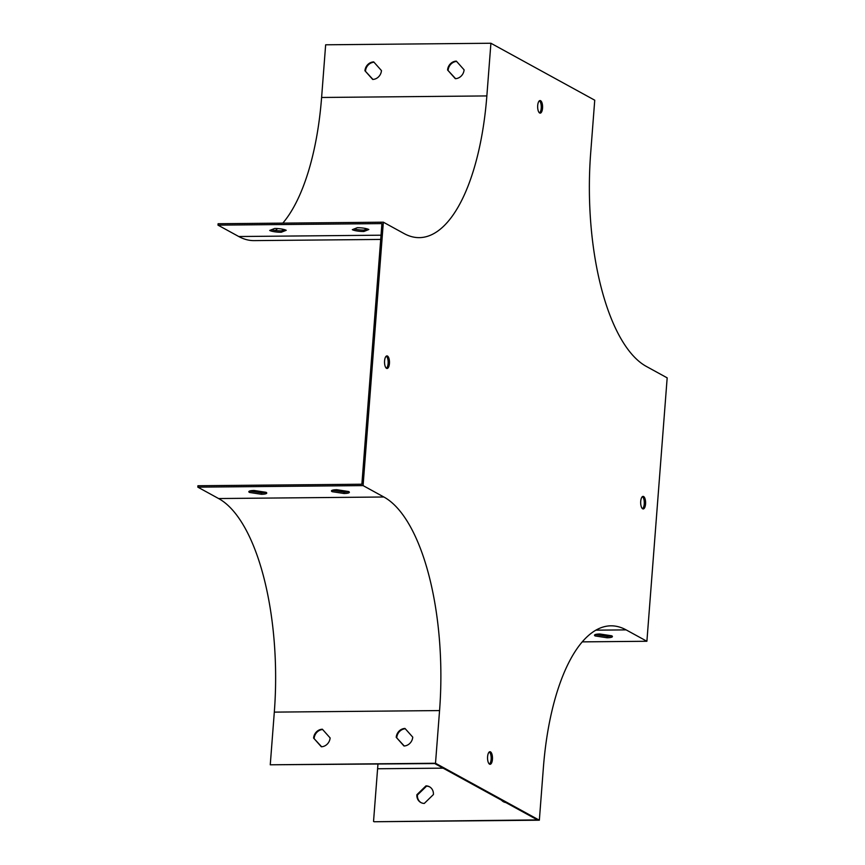 <?xml version="1.0" encoding="UTF-8"?>
<svg xmlns="http://www.w3.org/2000/svg" width="865" height="865" viewBox="0 0 865 865"><rect width="100%" height="100%" fill="white"/><g stroke="black" fill="none" stroke-linecap="round" stroke-linejoin="round"><path stroke-width="1.3" d="M435.506 763.254L270.258 764.801L434.738 763.568L537.468 819.912L374.091 821.75L539.349 820.204L543.393 767.525A179.671 70.508 -90.5 0 1 610.939 625.817A179.671 70.508 -90.5 0 1 626.13 629.882L646.901 641.268L667.174 377.854L646.404 366.457A179.671 70.508 89.5 0 1 590.687 152.878L594.742 100.199L490.909 43.25L486.854 95.928A179.671 70.508 -90.5 0 1 419.309 237.637A179.671 70.508 -90.5 0 1 404.117 233.582L383.346 222.186L363.084 485.6L383.855 496.997A179.671 70.508 89.5 0 1 439.561 710.576L435.506 763.254L539.349 820.204M270.258 764.801L274.313 712.122A179.671 70.508 89.5 0 0 218.596 498.543L197.826 487.146L197.934 485.741L361.873 484.216L381.919 223.603L217.991 225.138L238.762 236.523A181.109 71.081 89.5 0 0 254.072 240.611L380.708 239.432M489.298 751.966A6.293 2.465 -90.5 0 1 491.169 758A6.293 2.465 -90.5 0 1 489.417 764.076M539.403 100.794A6.293 2.465 -90.5 0 1 541.274 106.838A6.293 2.465 -90.5 0 1 539.522 112.915M642.414 496.618A6.293 2.465 -90.5 0 1 644.284 502.662A6.293 2.465 -90.5 0 1 642.533 508.728M386.287 356.142A6.293 2.465 -90.5 0 1 388.158 362.186A6.293 2.465 -90.5 0 1 386.406 368.252M489.547 764.163A6.293 2.465 -90.5 0 1 487.557 757.362A6.293 2.465 -90.5 0 1 489.958 751.728A6.293 2.465 -90.5 0 1 492.488 757.989A6.293 2.465 -90.5 0 1 490.077 764.303A6.293 2.465 -90.5 0 1 489.547 764.163M540.593 100.697A6.293 2.465 -90.5 0 1 542.582 107.509A6.293 2.465 -90.5 0 1 540.182 113.131A6.293 2.465 -90.5 0 1 537.652 106.871A6.293 2.465 -90.5 0 1 540.063 100.556A6.293 2.465 -90.5 0 1 540.593 100.697M643.614 496.521A6.293 2.465 -90.5 0 1 645.593 503.322A6.293 2.465 -90.5 0 1 643.192 508.955A6.293 2.465 -90.5 0 1 640.673 502.695A6.293 2.465 -90.5 0 1 643.073 496.38A6.293 2.465 -90.5 0 1 643.614 496.521M386.536 368.339A6.293 2.465 -90.5 0 1 384.547 361.538A6.293 2.465 -90.5 0 1 386.947 355.904A6.293 2.465 -90.5 0 1 389.477 362.165A6.293 2.465 -90.5 0 1 387.066 368.479A6.293 2.465 -90.5 0 1 386.536 368.339M275.416 230.468A179.671 70.508 89.5 0 0 277.6 228.565M282.812 223.127A179.671 70.508 89.5 0 0 321.607 97.475L325.651 44.796L490.909 43.25M364.943 70.746L372.696 79.45A8.985 8.066 -61.3 0 0 381.465 70.595L373.712 61.891A8.985 8.066 -61.3 0 0 364.943 70.746L372.966 79.439M447.573 69.978L455.325 78.683A8.985 8.066 -61.3 0 0 464.094 69.827L456.342 61.123A8.985 8.066 -61.3 0 0 447.573 69.978L455.596 78.661M582.188 641.873L646.901 641.268M595.207 635.959L607.089 637.775A8.985 1.773 -175.6 0 0 612.42 636.575A8.985 1.773 -175.6 0 0 611.728 635.807L599.845 633.98A8.985 1.773 -175.6 0 0 594.515 635.191A8.985 1.773 -175.6 0 0 595.207 635.959L595.315 634.553L607.198 636.37A8.985 1.773 -175.6 0 0 611.739 635.807M421.104 802.666A8.985 8.066 118.7 0 1 417.427 795.021L426.532 786.166A8.985 8.066 118.7 0 1 429.732 786.923M503.722 801.887A8.985 8.066 118.7 0 1 502.046 800.482M313.595 738.072L321.348 746.776A8.985 8.066 -61.3 0 0 330.116 737.921L322.364 729.217A8.985 8.066 -61.3 0 0 313.595 738.072L321.618 746.755M396.224 737.304L403.977 745.998A8.985 8.066 -61.3 0 0 412.746 737.142L404.993 728.449A8.985 8.066 -61.3 0 0 396.224 737.304L404.247 745.987M254.159 490.487A8.985 1.773 -175.6 0 0 248.828 491.688A8.985 1.773 -175.6 0 0 249.531 492.455L261.414 494.283A8.985 1.773 -175.6 0 0 266.744 493.072A8.985 1.773 -175.6 0 0 266.052 492.304L254.159 490.487M336.788 489.709A8.985 1.773 -175.6 0 0 331.457 490.92A8.985 1.773 -175.6 0 0 332.149 491.688L344.043 493.504A8.985 1.773 -175.6 0 0 349.374 492.293A8.985 1.773 -175.6 0 0 348.682 491.536L336.788 489.709M197.826 487.146L363.084 485.6M217.991 225.138L218.099 223.732L383.346 222.186M284.466 229.625L281.352 230.869A8.985 1.773 4.4 0 1 271.545 229.701M367.084 228.857L363.981 230.09A8.985 1.773 4.4 0 1 354.174 228.933M424.304 803.423A8.985 8.066 118.7 0 1 420.822 802.515A8.985 8.066 118.7 0 1 416.876 794.719L425.98 785.863A8.985 8.066 118.7 0 1 429.462 786.761A8.985 8.066 118.7 0 1 433.397 794.567L424.304 803.423M505.82 802.558A8.985 8.066 118.7 0 1 503.441 801.747A8.985 8.066 118.7 0 1 501.484 800.179M377.973 764.098A181.109 71.081 89.5 0 0 377.594 768.758L373.539 821.447M249.617 491.05A8.985 1.773 -175.6 0 0 249.639 491.05L261.522 492.877A8.985 1.773 -175.6 0 0 266.063 492.315M332.149 491.688L332.257 490.282A8.985 1.773 -175.6 0 0 332.257 490.282L344.151 492.099A8.985 1.773 -175.6 0 0 348.692 491.536M322.645 729.53A8.985 8.066 -61.3 0 0 314.146 738.375M405.274 728.763A8.985 8.066 -61.3 0 0 396.776 737.607M373.994 62.215A8.985 8.066 -61.3 0 0 365.495 71.049M456.623 61.437A8.985 8.066 -61.3 0 0 448.124 70.281M281.244 232.263A8.985 1.773 4.4 0 1 269.685 230.447L274.659 228.468A8.985 1.773 4.4 0 1 286.218 230.295L281.244 232.263L281.352 230.869M363.873 231.496A8.985 1.773 4.4 0 1 352.315 229.679L357.277 227.7A8.985 1.773 4.4 0 1 368.836 229.517L363.873 231.496L363.981 230.09M416.876 794.719L417.427 795.021M425.98 785.863L426.532 786.166M344.151 492.099L344.043 493.504M249.639 491.05L249.531 492.455M261.522 492.877L261.414 494.283M607.198 636.37L607.089 637.775M321.607 97.475L486.854 95.928M595.834 630.163L626.13 629.882M274.313 712.122L439.561 710.576M218.596 498.543L383.855 496.997M377.594 768.758L443.085 768.152M238.762 236.523L381.032 235.194"/></g></svg>

